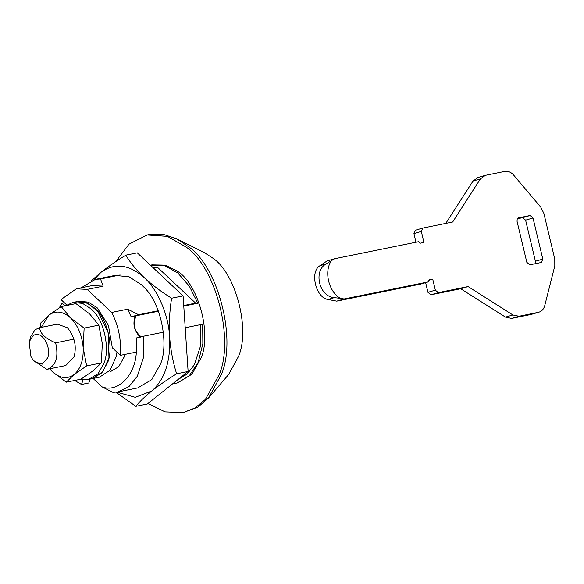 <?xml version="1.0" encoding="UTF-8"?>
<svg xmlns="http://www.w3.org/2000/svg" width="584" height="584" viewBox="0 0 584 584"><rect width="100%" height="100%" fill="white"/><g stroke="black" fill="none" stroke-linecap="round" stroke-linejoin="round"><path stroke-width="0.88" d="M49.56 368.832L52.56 371.862L66.255 382.162L74.212 374.483L86.644 365.891L83.147 347.458L84.132 328.106L70.438 317.798L61.232 306.585L75.92 303.607L89.615 313.907L98.827 325.12L102.324 343.56L101.339 362.912L93.382 370.592L80.942 379.184L88.491 379.418L92.141 378.68L101.755 372.972L107.77 362.219C113.537 348.319 107.974 320.74 96.703 310.082L94.893 308.25L86.176 302.622L76.519 301.716L72.861 302.461L66.014 305.614M88.491 379.418L98.105 373.716L104.12 362.963C109.887 349.057 104.317 321.477 93.046 310.819L91.243 308.994L82.526 303.366L72.861 302.461M151.752 264.866L165.411 265.143L177.018 270.991C197.487 282.612 211.941 332.493 201.203 357.671L191.953 374.22L177.156 382.994L172.798 383.688M115.72 261.668L129.006 244.148L147.11 234.987L149.394 234.527L163.002 234.286L176.397 238.681L203.977 252.405L212.474 257.902C235.235 272.392 250.536 328.266 238.571 356.269L228.738 374.38L208.7 397.77L197.998 407.092L183.164 412.589L165.111 411.873L147.986 403.486M176.397 238.681L188.449 246.645C217.708 266.187 236.885 338.165 221.518 374.154L208.7 397.77M147.11 234.987L167.396 236.374L186.172 247.105C215.43 266.647 234.607 338.625 219.234 374.614L205.356 399.434L195.071 407.946L183.164 412.589M32.594 359.401L34.609 361.752L42.172 364.146L47.691 357.934C51.903 346.575 40.982 328.85 32.938 335.953L29.66 340.998L29.2 342.691L30.959 356.561L33.186 360.248L46.881 369.351L65.707 365.555L74.124 356.693C76.723 346.458 74.737 337.099 68.16 328.617L67.189 327.631L57.298 324.113L39.033 327.821L57.86 324.018M49.72 368.796L52.56 371.862C60.159 378.52 67.379 379.396 74.212 374.483C80.694 368.767 83.673 359.759 83.147 347.458C82.037 335.077 77.796 325.193 70.438 317.798C62.838 311.141 55.626 310.265 48.793 315.178L40.843 322.857L40.23 327.573M61.232 306.585L48.793 315.178L41.303 327.354M84.132 328.106L98.827 325.12M66.255 382.162L80.942 379.184M86.644 365.891L101.339 362.912M78.796 301.256L88.279 302.096L97.178 307.79L108.405 325.368L112.31 347.779L120.348 355.327L136.327 352.086L136.218 337.983L143.73 336.158L143.35 357.897L137.35 376.227L128.933 386.644L118.114 391.893L137.751 387.907L151.803 379.578L160.593 363.861C169.017 343.538 160.885 303.227 144.409 287.649L141.773 284.985L129.035 276.758L114.917 275.429L95.28 279.415L100.514 278.955L103.171 286.153L92.257 285.576L76.278 288.825L60.999 299.57L66.817 305.038M115.924 392.236L135.838 406.34C139.627 401.609 144.927 396.485 151.745 390.973C158.819 385.404 167.112 379.68 176.623 373.796C172.93 362.043 170.594 349.75 169.623 336.917C168.893 324.011 169.55 311.111 171.601 298.22C161.323 291.832 152.19 284.963 144.212 277.612C129.006 264.289 114.573 262.537 100.915 272.363L93.98 279.721M116.8 392.127L135.24 397.31L151.745 390.973C164.725 379.549 170.681 361.525 169.623 336.917C168.586 314.937 157.738 289.62 144.212 277.612C136.561 270.297 130.422 262.822 125.794 255.179C116.26 261.077 107.967 266.808 100.915 272.363L91.717 280.437M125.794 255.179L137.284 252.85L183.091 295.884L188.114 371.461L147.336 404.004L135.838 406.34M176.623 373.796L188.114 371.461M171.601 298.22L183.091 295.884M29.2 342.691L30.616 336.683L35.208 329.624L39.595 327.726C40.245 333.683 45.603 338.713 55.663 342.815C58.794 357.357 55.867 366.204 46.881 369.351M55.663 342.815L73.92 339.107M340.37 298.366L344.107 298.979L336.712 301.132L328.011 299.483C315.834 297.898 309.505 271.691 319.952 265.705L327.113 260.917L334.515 258.763L326.303 263.851C312.988 270.611 319.149 296.854 334.362 297.628L340.37 298.366C328.668 291.744 323.791 271.312 331.398 260.763M535.09 263.742L535.411 261.26L542.813 259.099L541.375 262.464L529.819 264.815L526.834 262.34L517.03 221.248L517.205 219.036L518.468 217.883L530.024 215.532L533.01 218L542.813 259.099M517.351 218.759L522.629 217.686L525.607 220.161L535.411 261.26M425.641 282.641L427.941 292.307L430.926 294.781L460.703 288.737L468.098 286.576L512.876 314.958L519.008 316.251L538.419 312.309C541.594 311.535 543.711 309.279 544.77 305.541L554.8 265.924L554.778 259.099L543.872 213.372L540.784 207.167L513.643 175.098C510.985 172.112 508.036 170.878 504.802 171.411L485.392 175.346L477.413 177.653M538.419 312.309L531.024 314.469L538.419 312.309M460.703 288.737L505.481 317.112L511.613 318.411L531.024 314.469M428.89 280.262L432.715 279.145L435.343 290.153L438.329 292.62L468.098 286.576M336.712 301.132L420.714 284.079L428.116 281.926L429.065 279.882L432.715 279.145M344.107 298.979L428.116 281.926M485.392 175.346L480.413 178.901L452.695 222L422.772 228.081L421.334 231.439L423.962 242.448L420.312 243.192L418.516 241.71L334.515 258.763M415.516 230.198L413.939 233.6L415.99 242.221M477.989 177.507L473.018 181.062L445.782 223.402M74.657 380.461L81.505 384.462L88.812 382.973L90.097 379.089M64.408 302.775L62.13 303.235L59.181 307.885M83.118 379.6L81.505 384.462M76.519 301.716L87.761 303.293L97.878 311.418L108.376 333.179L108.953 357.839L102.85 371.687L92.141 378.68L99.448 377.191L110.15 370.205L116.26 356.357L116.961 352.145M62.13 303.235L64.904 305.841M109.799 372.008L118.676 366.745L124.231 356.817L124.939 354.393M140.328 337.151C134.13 330.953 132.451 323.908 135.291 316.01L136.174 315.754C132.437 323.901 134.123 330.945 141.218 336.888M136.174 315.754L158.395 311.243M183.77 306.089L199.137 302.972M120.348 355.327C121.465 340.231 118.581 325.93 111.705 312.425L87.191 289.394L76.278 288.825M87.191 289.394L103.171 286.153M81.154 287.832L95.28 279.415M118.114 391.893L112.887 392.36L102.01 386.827C117.661 393.193 135.473 375.162 136.327 352.086M93.119 378.476L102.01 386.827M153.599 268.173L157.578 267.37L153.081 267.691M100.514 278.955L120.143 274.969M183.734 305.541L195.64 303.125L157.578 267.37M111.705 312.425L127.684 309.177L138.569 314.71L158.198 310.724M177.959 379.564L187.187 374.037L194.421 364.635L200.422 346.312L200.794 324.573L185.208 327.733M163.359 332.172L143.73 336.158M150.409 265.18L164.484 265.545L177.806 272.962L189.42 286.299L197.633 302.884L199.005 302.607M183.756 305.87L197.633 302.884M138.569 314.71L131.181 316.849L127.684 309.177M138.685 315.024L158.315 311.038M204.05 323.74L200.794 324.573M131.181 316.849L135.291 316.01M202.677 324.018L202.845 343.742L198.217 362.255L189.209 375.921L177.777 382.776L175.791 383.272M525.607 220.161L533.01 218M522.629 217.686L530.024 215.532M511.613 318.411L519.008 316.251M505.481 317.112L512.876 314.958M430.926 294.781L438.329 292.62M427.941 292.307L435.343 290.153M328.011 299.483L334.362 297.628M319.952 265.705L326.303 263.851M413.939 233.6L421.334 231.439M473.018 181.062L480.413 178.901M422.772 228.081L415.37 230.235"/></g></svg>
